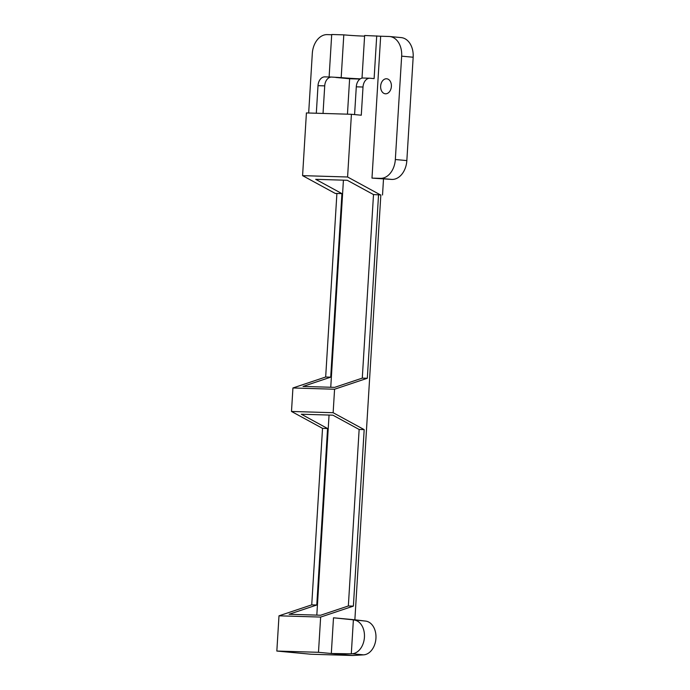 <?xml version="1.0" encoding="UTF-8"?>
<svg xmlns="http://www.w3.org/2000/svg" width="690" height="690" viewBox="0 0 690 690"><rect width="100%" height="100%" fill="white"/><g stroke="black" fill="none" stroke-linecap="round" stroke-linejoin="round"><path stroke-width="1.03" d="M386.478 78.763A7.538 5.373 -84.7 0 0 380.656 85.948A7.538 5.373 -84.7 0 0 385.313 93.78A7.538 5.373 -84.7 0 0 385.555 93.797A7.538 5.373 -84.7 0 0 391.377 86.612A7.538 5.373 -84.7 0 0 386.719 78.781A7.538 5.373 -84.7 0 0 386.478 78.763M353.375 619.931L351.305 653.827L331.312 653.508L333.494 617.8L365.657 621.095A16.957 12.084 -84.7 0 1 375.938 638.319A16.957 12.084 -84.7 0 1 363.596 654.853L352.685 655.5L318.487 652.309L320.643 617.076L278.993 615.816L311.733 604.863L322.532 428.361L291.49 411.456L292.931 387.97L325.671 377.007L336.901 193.467L341.938 193.623L315.692 179.322L347.268 180.28L373.506 194.571L362.285 378.12L334.598 387.375L303.031 386.426L330.708 377.163L341.938 193.623M351.305 653.827L352.081 653.784A16.957 12.084 -84.7 0 0 364.432 637.241A16.957 12.084 -84.7 0 0 354.151 620.025M333.494 617.8L354.867 619.793L380.846 194.942L378.551 194.727L367.322 378.267L334.572 389.229L333.141 412.715L291.49 411.456M334.572 389.229L292.931 387.97M318.487 652.309L276.837 651.05L278.993 615.816M389.678 36.518L401.183 37.596A19.303 13.766 95.3 0 1 413.163 57.236L406.841 160.589A19.303 13.766 95.3 0 1 391.894 179.435L371.988 178.106L380.664 36.225L389.065 36.484A19.303 13.766 95.3 0 1 389.678 36.518A19.303 13.766 95.3 0 1 401.658 56.157L395.336 159.519A19.303 13.766 95.3 0 1 380.388 178.356L391.894 179.435M276.837 651.05L311.035 654.241L352.685 655.5M354.867 619.793L365.657 621.095M333.141 412.715L364.182 429.62L353.384 606.122L320.643 617.076M308.672 113.005L312.311 53.458A19.303 13.766 95.3 0 1 327.258 34.612L331.7 34.75M323.032 113.436L324.723 85.871A9.418 6.598 91.7 0 1 331.579 77.064A9.418 6.598 91.7 0 1 331.873 77.09L341.188 77.616L343.801 34.862L331.709 34.5L329.113 76.995M364.587 36.139A14.602 0.457 3.5 0 1 343.801 34.862M362.017 78.125L364.63 35.492L380.664 36.225M341.188 77.616A14.602 0.457 -176.5 0 0 360.318 78.833M327.569 428.516L301.332 414.224L332.899 415.173L359.145 429.473L348.346 605.967L320.669 615.23L289.093 614.273L316.779 605.009L327.569 428.516L322.532 428.361M316.779 605.009L311.733 604.863M330.708 377.163L325.671 377.007M316.822 615.109L329.052 415.061M330.752 387.263L343.422 180.168M347.458 114.178L349.623 78.746L359.99 79.057M335.814 77.453L349.623 78.746M367.322 378.267L362.285 378.12M380.846 194.942L373.506 194.571M364.182 429.62L359.145 429.473M353.384 606.122L348.346 605.967M376.723 35.863L374.109 78.608L370.159 78.246A9.418 6.598 91.7 0 0 369.866 78.229A9.418 6.598 91.7 0 0 363.009 87.026L361.284 115.213L351.417 114.29L347.588 176.994L380.224 194.778M371.988 178.106L380.388 178.356M347.588 176.994L302.582 175.639L335.219 193.416L336.901 193.467M336.893 193.571L335.219 193.416M382.527 194.994L383.493 179.184M302.582 175.639L306.412 112.936L351.417 114.29M316.313 113.229L318.004 85.663A9.418 6.598 -88.3 0 1 324.861 76.866L331.579 77.064M354.591 114.592L356.29 86.819A9.418 6.598 -88.3 0 1 363.156 78.022L369.866 78.229M395.336 159.519L406.841 160.589M401.658 56.157L413.163 57.236M352.081 653.784L363.596 654.853M363.009 87.026L356.29 86.819M324.723 85.871L318.004 85.663"/></g></svg>
